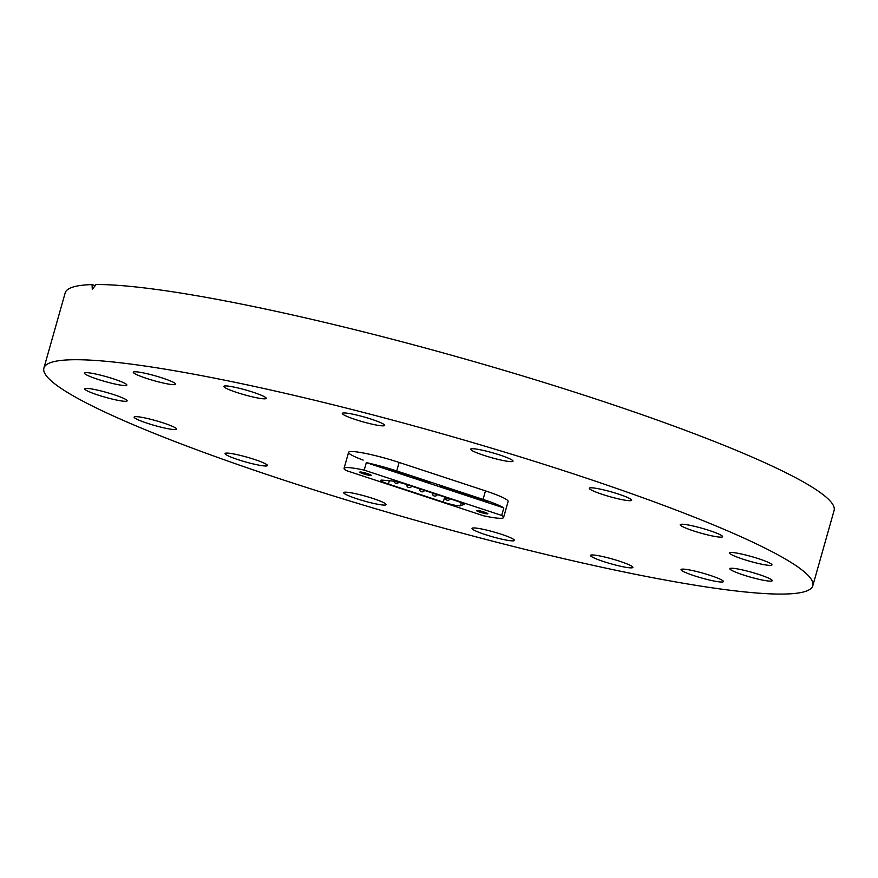 <?xml version="1.0" encoding="UTF-8"?>
<svg xmlns="http://www.w3.org/2000/svg" width="878" height="878" viewBox="0 0 878 878"><rect width="100%" height="100%" fill="white"/><g stroke="black" fill="none" stroke-linecap="round" stroke-linejoin="round"><path stroke-width="1.32" d="M485.161 534.548A22.027 2.491 15.8 0 1 472.046 528.402A22.027 2.491 15.8 0 1 501.305 534.252A22.027 2.491 15.8 0 1 514.431 540.398A22.027 2.491 15.8 0 1 485.161 534.548M603.614 561.558A22.027 2.491 15.8 0 1 590.488 555.423A22.027 2.491 15.8 0 1 619.747 561.272A22.027 2.491 15.8 0 1 632.873 567.418A22.027 2.491 15.8 0 1 603.614 561.558M721.826 582.026A22.027 2.491 15.8 0 1 697.769 576.868A22.027 2.491 15.8 0 1 681.032 569.57A22.027 2.491 15.8 0 1 682.612 569.109A22.027 2.491 15.8 0 1 706.658 574.278A22.027 2.491 15.8 0 1 723.406 581.565A22.027 2.491 15.8 0 1 721.826 582.026M770.664 581.159A22.027 2.491 15.8 0 1 746.618 575.99A22.027 2.491 15.8 0 1 729.87 568.703A22.027 2.491 15.8 0 1 731.451 568.242A22.027 2.491 15.8 0 1 755.508 573.411A22.027 2.491 15.8 0 1 772.256 580.698A22.027 2.491 15.8 0 1 770.664 581.159M770.379 565.399A22.027 2.491 15.8 0 1 746.333 560.23A22.027 2.491 15.8 0 1 729.585 552.942A22.027 2.491 15.8 0 1 731.176 552.481A22.027 2.491 15.8 0 1 755.223 557.651A22.027 2.491 15.8 0 1 771.971 564.938A22.027 2.491 15.8 0 1 770.379 565.399M721.014 537.149A22.027 2.491 15.8 0 1 696.956 531.98A22.027 2.491 15.8 0 1 680.22 524.693A22.027 2.491 15.8 0 1 681.8 524.232A22.027 2.491 15.8 0 1 705.857 529.401A22.027 2.491 15.8 0 1 722.594 536.688A22.027 2.491 15.8 0 1 721.014 537.149M602.396 494.391A22.027 2.491 15.8 0 1 589.281 488.256A22.027 2.491 15.8 0 1 618.54 494.105A22.027 2.491 15.8 0 1 631.655 500.251A22.027 2.491 15.8 0 1 602.396 494.391M483.734 455.309A22.027 2.491 15.8 0 1 470.619 449.174A22.027 2.491 15.8 0 1 499.878 455.024A22.027 2.491 15.8 0 1 512.993 461.169A22.027 2.491 15.8 0 1 483.734 455.309M355.414 419.541A22.027 2.491 15.8 0 1 342.299 413.395A22.027 2.491 15.8 0 1 371.559 419.256A22.027 2.491 15.8 0 1 384.674 425.391A22.027 2.491 15.8 0 1 355.414 419.541M236.972 392.521A22.027 2.491 15.8 0 1 223.846 386.375A22.027 2.491 15.8 0 1 253.116 392.236A22.027 2.491 15.8 0 1 266.232 398.371A22.027 2.491 15.8 0 1 236.972 392.521M174.107 384.685A22.027 2.491 15.8 0 1 150.061 379.515A22.027 2.491 15.8 0 1 133.313 372.228A22.027 2.491 15.8 0 1 134.905 371.767A22.027 2.491 15.8 0 1 158.951 376.925A22.027 2.491 15.8 0 1 175.699 384.224A22.027 2.491 15.8 0 1 174.107 384.685M125.269 385.552A22.027 2.491 15.8 0 1 101.211 380.383A22.027 2.491 15.8 0 1 84.475 373.095A22.027 2.491 15.8 0 1 86.055 372.634A22.027 2.491 15.8 0 1 110.112 377.803A22.027 2.491 15.8 0 1 126.849 385.091A22.027 2.491 15.8 0 1 125.269 385.552M125.554 401.312A22.027 2.491 15.8 0 1 101.497 396.143A22.027 2.491 15.8 0 1 84.76 388.855A22.027 2.491 15.8 0 1 86.34 388.394A22.027 2.491 15.8 0 1 110.387 393.563A22.027 2.491 15.8 0 1 127.134 400.851A22.027 2.491 15.8 0 1 125.554 401.312M174.92 429.561A22.027 2.491 15.8 0 1 150.873 424.392A22.027 2.491 15.8 0 1 134.125 417.105A22.027 2.491 15.8 0 1 135.706 416.644A22.027 2.491 15.8 0 1 159.763 421.813A22.027 2.491 15.8 0 1 176.5 429.101A22.027 2.491 15.8 0 1 174.92 429.561M238.179 459.688A22.027 2.491 15.8 0 1 225.064 453.542A22.027 2.491 15.8 0 1 254.324 459.403A22.027 2.491 15.8 0 1 267.439 465.538A22.027 2.491 15.8 0 1 238.179 459.688M356.841 498.77A22.027 2.491 15.8 0 1 343.726 492.624A22.027 2.491 15.8 0 1 372.985 498.484A22.027 2.491 15.8 0 1 386.101 504.62A22.027 2.491 15.8 0 1 356.841 498.77M574.772 474.285A399.556 45.25 15.8 0 1 812.819 585.692A399.556 45.25 15.8 0 1 281.948 479.509A399.556 45.25 15.8 0 1 43.9 368.101A399.556 45.25 15.8 0 1 574.772 474.285M43.9 368.101L65.181 292.912A399.556 45.25 15.8 0 1 92.047 284.593L92.3 289.531L95.889 284.527A399.556 45.25 15.8 0 1 596.052 399.095A399.556 45.25 15.8 0 1 834.1 510.491L812.819 585.692M92.047 284.593L95.493 285.734M363.163 460.105A38.017 4.302 15.8 0 1 348.599 452.324A38.017 4.302 15.8 0 1 399.117 462.432L485.468 490.868A38.017 4.302 15.8 0 1 508.121 501.47L503.577 517.515A38.017 4.302 -164.2 0 0 501.7 515.419L503.818 507.901A38.017 4.302 -164.2 0 0 483.065 499.395L396.702 470.948A38.017 4.302 -164.2 0 0 366.335 462.618L471.508 497.255L475.733 497.178L469.368 496.553M444.597 486.928L440.438 486.302L448.735 488.541L444.531 486.983M461.63 492.525A7.595 0.856 -164.2 0 0 460.566 492.185L462.058 493.019L458.514 492.218A4.873 0.549 -164.2 0 0 459.501 492.591L463.507 493.184A7.595 0.856 -164.2 0 0 461.63 492.525M460.138 492.185L461.213 492.558M461.224 492.514L462.168 492.997M465.691 494.04L469.543 495.368L464.967 493.963L466.163 494.797L471.727 496.092L465.384 493.996L469.543 495.368M485.106 500.581L482.274 499.801M485.369 500.35L479.234 499.11L484.755 500.91L487.345 501.283L485.369 500.35M480.003 512.192A5.926 0.669 -164.2 0 0 487.872 513.773A5.926 0.669 -164.2 0 0 484.349 512.115A5.926 0.669 -164.2 0 0 476.469 510.546A5.926 0.669 -164.2 0 0 480.003 512.192M363.294 473.758A5.926 0.669 -164.2 0 0 371.174 475.338A5.926 0.669 -164.2 0 0 367.641 473.681A5.926 0.669 -164.2 0 0 359.771 472.112A5.926 0.669 -164.2 0 0 363.294 473.758M452.346 490.231L454.519 490.187L449.679 489.134A4.917 0.56 15.8 0 1 449.229 488.98L454.365 490.144M458.832 491.614L453.344 490.561L455.945 491.669L458.832 491.614M471.508 497.255L475.053 498.43L479.289 498.353L477.182 497.661L472.957 497.727M475.053 498.43L503.818 507.901M415.261 477.577L411.113 476.919L411.211 475.931L415.261 477.577M429.32 482.417L423.613 480.76L429.726 482.274M430.352 482.702L425.523 481.682M421.857 479.926L415.788 478.466L418.74 478.411L421.857 479.926M408.105 475.371L402.75 473.89L405.449 474.504L404.319 473.659L408.105 475.371M401.125 473.121L394.968 471.321L401.465 473.044M402.168 473.407L397.032 472.298M389.909 469.028L395.506 470.751L392.543 470.806L387.472 469.137L394.145 470.432L389.909 469.028M366.335 462.618L364.205 470.136A38.017 4.302 -164.2 0 0 344.066 468.369A38.017 4.302 -164.2 0 0 345.943 470.454L483.438 515.748A38.017 4.302 -164.2 0 0 503.577 517.515M461.257 502.688L460.379 505.794L464.155 504.257M460.379 505.794A13.104 1.482 15.8 0 1 443.247 502.106L444.685 497.047A2.623 2.623 0 0 0 447.517 497.969M389.382 480.76L388.438 484.052L443.247 502.106M388.438 484.052A13.104 1.482 15.8 0 1 380.635 480.398A13.104 1.482 15.8 0 1 382.589 480.167L391.643 480.946A13.104 1.482 15.8 0 1 407.107 484.667L456.483 500.932A13.104 1.482 15.8 0 1 464.297 504.587A13.104 1.482 15.8 0 1 464.012 504.784M364.205 470.136L501.7 515.419M429.331 482.362L425.534 481.012M425.556 480.957L424.853 480.705M425.545 481.638L423.635 480.705M424.14 480.189L421.319 480.288M421.33 480.233L420.463 479.948M418.016 478.773L421.517 479.926M418.027 478.729L416.798 478.795M416.809 478.751L415.942 478.455M419.618 478.697L418.356 478.773M417.774 478.093L412.254 477.303M412.265 477.248L411.113 476.919M411.123 476.875L411.222 475.931M414.614 477.489L412.034 477.072M410.3 475.624L407.48 475.733M407.502 475.678L402.761 473.846M405.054 474.274L404.407 473.692M407.765 475.371L404.67 474.68M401.136 473.066L396.823 471.596M398.425 472.188L395.616 471.266M397.043 472.254L394.99 471.266M395.363 470.707L392.543 470.806M392.554 470.762L387.626 469.137M389.163 469.203L392.784 470.454M390.062 469.028L394.145 470.432M479.388 499.11L487.18 501.349M474.91 498.375L479.147 498.298M471.365 497.211L475.591 497.135M464.627 494.007L471.673 496.136M468.94 495.433L466.503 494.632M457.306 491.636L458.689 491.57M453.981 490.967L457.877 491.834M453.498 490.561L454.541 490.956M458.645 492.218A4.873 0.549 -164.2 0 0 459.523 492.536L459.501 492.591M459.523 492.536L463.913 493.469M450.381 489.529L452.357 490.176M447.978 488.75L450.59 489.529M440.591 486.302L448.735 488.519M446.419 487.839L443.467 486.994M483.065 499.395L485.468 490.868M396.702 470.948L399.117 462.432M344.066 468.369L348.599 452.324M419.541 489.035A2.623 2.623 0 0 0 424.502 490.396M419.146 488.629A2.623 2.623 0 0 0 421.934 489.551M445.124 497.464A2.623 2.623 0 0 0 450.085 498.825M406.755 484.832A2.623 2.623 0 0 0 411.716 486.182M394.002 481.276A2.623 2.623 0 0 0 398.744 482.274M431.932 492.843A2.623 2.623 0 0 0 434.72 493.754M406.36 484.426A2.623 2.623 0 0 0 409.137 485.336M432.327 493.249A2.623 2.623 0 0 0 437.299 494.61"/></g></svg>
